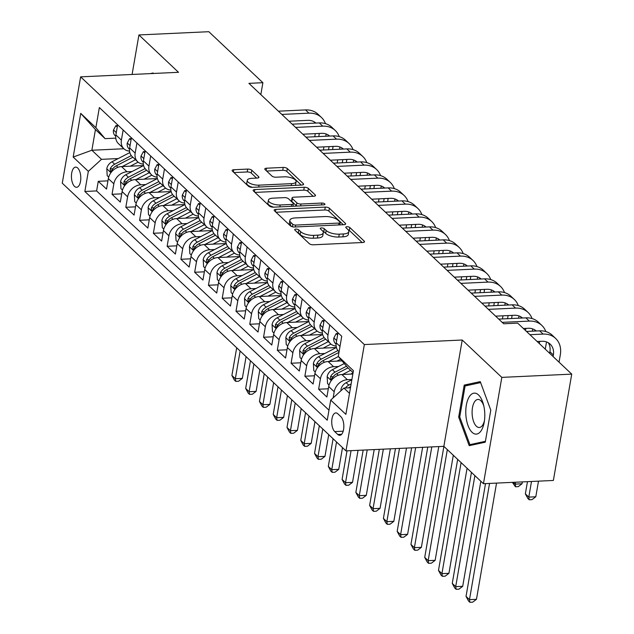 <?xml version="1.0" encoding="UTF-8"?>
<svg xmlns="http://www.w3.org/2000/svg" width="634" height="634" viewBox="0 0 634 634"><rect width="100%" height="100%" fill="white"/><g stroke="black" fill="none" stroke-linecap="round" stroke-linejoin="round"><path stroke-width="0.95" d="M295.896 229.112A2.171 0.832 9.8 0 0 294.707 229.635A2.171 0.832 9.8 0 0 294.921 230.094L309.289 243.646A3.099 1.189 9.8 0 0 313.386 244.795L362.799 242.505A3.099 1.189 9.8 0 0 364.495 241.752A3.099 1.189 9.8 0 0 364.193 241.102L349.825 227.543A2.171 0.832 9.8 0 0 346.957 226.742A2.171 0.832 9.8 0 0 345.768 227.265A2.171 0.832 9.8 0 0 345.982 227.725L347.844 229.476A9.914 3.796 9.8 0 1 348.827 231.576A9.914 3.796 9.8 0 1 343.382 233.97L339.269 234.16A9.914 3.796 9.8 0 1 326.153 230.483L324.299 228.731A2.171 0.832 9.8 0 0 321.43 227.931A2.171 0.832 9.8 0 0 320.241 228.454A2.171 0.832 9.8 0 0 320.455 228.914L322.31 230.665A9.914 3.796 9.8 0 1 323.3 232.757A9.914 3.796 9.8 0 1 317.856 235.151L313.735 235.349A9.914 3.796 9.8 0 1 300.627 231.672L298.765 229.92A2.171 0.832 9.8 0 0 295.896 229.112M74.519 186.396A10.104 4.668 -92.7 0 0 76.579 187.292A10.104 4.668 -92.7 0 0 80.764 179.224A10.104 4.668 -92.7 0 0 77.697 168.002A10.104 4.668 -92.7 0 0 75.644 167.114A10.104 4.668 -92.7 0 0 71.46 175.182A10.104 4.668 -92.7 0 0 74.519 186.396M251.785 170.237A3.099 1.189 9.8 0 0 247.688 169.088L233.827 169.73A3.099 1.189 9.8 0 0 232.123 170.475A3.099 1.189 9.8 0 0 232.432 171.132L248.385 186.182A3.099 1.189 9.8 0 0 252.483 187.331L301.895 185.041A3.099 1.189 9.8 0 0 303.599 184.288A3.099 1.189 9.8 0 0 303.29 183.63L287.337 168.581A3.099 1.189 9.8 0 0 283.239 167.431L266.494 168.208A3.099 1.189 9.8 0 0 264.79 168.961A3.099 1.189 9.8 0 0 265.099 169.611L271.931 176.054A3.099 1.189 9.8 0 0 276.028 177.203L284.333 176.823A8.29 3.17 9.8 0 1 296.11 181.641A8.29 3.17 9.8 0 1 291.561 183.646L259.029 185.152A8.29 3.17 9.8 0 1 247.252 180.333A8.29 3.17 9.8 0 1 251.801 178.328L257.222 178.075A3.099 1.189 9.8 0 0 258.926 177.33A3.099 1.189 9.8 0 0 258.617 176.672L251.785 170.237L251.294 173.106A3.099 1.189 9.8 0 0 247.197 171.957L233.962 172.575M178.511 72.308L138.917 34.949L208.832 31.7L262.888 82.705L248.908 83.355L503.697 323.776L517.677 323.126L571.733 374.131L501.819 377.381L462.226 340.014L364.344 344.563L80.629 76.857L178.511 72.308M275.869 209.402A3.099 1.189 9.8 0 0 274.165 210.147A3.099 1.189 9.8 0 0 274.474 210.805L290.427 225.855A3.099 1.189 9.8 0 0 294.525 227.004L343.937 224.705A3.099 1.189 9.8 0 0 345.641 223.961A3.099 1.189 9.8 0 0 345.332 223.303L329.379 208.253A3.099 1.189 9.8 0 0 325.282 207.104L275.869 209.402L275.465 211.74M269.41 206.018L253.457 190.969A3.099 1.189 9.8 0 1 253.148 190.311A3.099 1.189 9.8 0 1 254.852 189.566L304.265 187.268A3.099 1.189 9.8 0 1 308.362 188.417L315.185 194.86A3.099 1.189 9.8 0 1 315.494 195.518A3.099 1.189 9.8 0 1 313.79 196.263L293.756 197.19A3.099 1.189 9.8 0 0 292.052 197.943A3.099 1.189 9.8 0 0 292.361 198.593L296.886 202.872A3.099 1.189 9.8 0 0 300.984 204.021L321.85 203.046A2.171 0.832 9.8 0 1 324.933 204.314A2.171 0.832 9.8 0 1 323.744 204.837L273.508 207.167A3.099 1.189 9.8 0 1 269.41 206.018M107.954 180.848L98.27 181.3L106.528 189.098L108.343 178.606L113.851 183.805A12.625 10.104 -46.7 0 1 127.022 171.79L132.007 171.56M121.728 193.845L112.036 194.297L120.302 202.088L122.116 191.603L127.624 196.802A12.625 10.104 -46.7 0 1 140.796 184.787L145.772 184.557M135.502 206.843L125.809 207.286L134.075 215.084L135.89 204.6L141.398 209.799A12.625 10.104 -46.7 0 1 154.569 197.784L159.546 197.546M149.275 219.832L139.583 220.283L147.849 228.082L149.656 217.589L155.172 222.788A12.625 10.104 -46.7 0 1 168.343 210.773L173.32 210.543M163.041 232.829L153.357 233.28L161.622 241.078L163.429 230.586L168.937 235.785A12.625 10.104 -46.7 0 1 182.117 223.77L187.093 223.54M176.815 245.826L167.13 246.277L175.388 254.076L177.203 243.583L182.711 248.782A12.625 10.104 -46.7 0 1 195.882 236.767L200.867 236.537M190.588 258.823L180.904 259.274L189.162 267.065L190.977 256.58L196.485 261.779A12.625 10.104 -46.7 0 1 209.656 249.764L214.641 249.534M204.362 271.82L194.67 272.263L202.935 280.062L204.75 269.577L210.258 274.776A12.625 10.104 -46.7 0 1 223.43 262.761L228.406 262.524M218.136 284.809L208.443 285.26L216.709 293.059L218.524 282.574L224.032 287.765A12.625 10.104 -46.7 0 1 237.203 275.75L242.18 275.521M231.909 297.806L222.217 298.257L230.483 306.056L232.29 295.563L237.805 300.762A12.625 10.104 -46.7 0 1 250.977 288.747L255.954 288.518M245.675 310.803L235.991 311.254L244.256 319.053L246.063 308.56L251.571 313.759A12.625 10.104 -46.7 0 1 264.75 301.744L269.727 301.515M259.449 323.8L249.764 324.251L258.03 332.05L259.837 321.557L265.345 326.756A12.625 10.104 -46.7 0 1 278.516 314.741L283.501 314.512M273.222 336.797L263.538 337.24L271.796 345.039L273.611 334.554L279.118 339.753A12.625 10.104 -46.7 0 1 292.29 327.738L297.275 327.501M286.996 349.786L277.304 350.237L285.569 358.036L287.384 347.551L292.892 352.742A12.625 10.104 -46.7 0 1 306.063 340.727L311.04 340.498M300.77 362.783L291.077 363.234L299.343 371.033L301.158 360.54L306.666 365.739A12.625 10.104 -46.7 0 1 319.837 353.724L324.814 353.495M314.543 375.78L304.851 376.231L313.117 384.03L314.924 373.537L320.439 378.736A12.625 10.104 -46.7 0 1 333.611 366.721L338.588 366.492M328.309 388.777L318.625 389.228L326.89 397.027L328.697 386.534A12.625 10.104 -46.7 0 1 341.869 374.52L352.845 374.012M108.343 178.606A12.625 10.104 133.3 0 1 121.514 166.591L143.593 165.569L125.809 174.754L128.433 177.227A8.369 6.697 133.3 0 0 123.915 181.903L124.209 184.494L125.564 183.464A8.369 6.697 -46.7 0 1 130.081 178.788L146.644 170.229M122.116 191.603A12.625 10.104 133.3 0 1 135.288 179.588L157.367 178.558L139.583 187.751L142.198 190.224A8.369 6.697 133.3 0 0 137.689 194.9L137.982 197.491L139.337 196.461A8.369 6.697 -46.7 0 1 143.855 191.785L160.41 183.226M135.89 204.6A12.625 10.104 133.3 0 1 149.061 192.585L171.14 191.555L153.357 200.748L155.972 203.221A8.369 6.697 133.3 0 0 151.463 207.897L151.201 209.157L151.756 210.488L153.111 209.458A8.369 6.697 -46.7 0 1 157.628 204.774L174.184 196.215M149.656 217.589A12.625 10.104 133.3 0 1 162.835 205.574L184.914 204.552L167.13 213.745L169.746 216.21A8.369 6.697 133.3 0 0 165.228 220.894L165.522 223.485L166.885 222.455A8.369 6.697 -46.7 0 1 171.402 217.771L187.957 209.212M163.429 230.586A12.625 10.104 133.3 0 1 176.601 218.572L198.688 217.549L180.904 226.742L183.519 229.207A8.369 6.697 133.3 0 0 179.002 233.891L179.295 236.482L180.658 235.444A8.369 6.697 -46.7 0 1 185.176 230.768L201.731 222.209M177.203 243.583A12.625 10.104 133.3 0 1 190.374 231.568L212.461 230.546L194.678 239.731L197.293 242.204A8.369 6.697 133.3 0 0 192.776 246.88L193.069 249.471L194.432 248.441A8.369 6.697 -46.7 0 1 198.941 243.765L215.505 235.206M190.977 256.58A12.625 10.104 133.3 0 1 204.148 244.566L226.227 243.535L208.443 252.728L211.067 255.201A8.369 6.697 133.3 0 0 206.549 259.877L206.843 262.468L208.198 261.438A8.369 6.697 -46.7 0 1 212.715 256.762L229.278 248.203M204.75 269.577A12.625 10.104 133.3 0 1 217.922 257.562L240.001 256.532L222.217 265.725L224.832 268.198A8.369 6.697 133.3 0 0 220.323 272.874L220.616 275.465L221.971 274.435A8.369 6.697 -46.7 0 1 226.489 269.751L243.044 261.192M218.524 282.574A12.625 10.104 133.3 0 1 231.695 270.552L253.774 269.529L235.991 278.722L238.606 281.187A8.369 6.697 133.3 0 0 234.097 285.871L233.835 287.123L234.39 288.462L235.745 287.432A8.369 6.697 -46.7 0 1 240.262 282.748L256.818 274.189M232.29 295.563A12.625 10.104 133.3 0 1 245.469 283.549L267.548 282.526L249.764 291.719L252.38 294.184A8.369 6.697 133.3 0 0 247.862 298.868L248.156 301.459L249.519 300.421A8.369 6.697 -46.7 0 1 254.036 295.745L270.591 287.186M246.063 308.56A12.625 10.104 133.3 0 1 259.235 296.546L281.322 295.523L263.538 304.716L266.153 307.181A8.369 6.697 133.3 0 0 261.636 311.857L261.929 314.448L263.292 313.418A8.369 6.697 -46.7 0 1 267.81 308.742L284.365 300.183M259.837 321.557A12.625 10.104 133.3 0 1 273.008 309.543L295.095 308.512L277.312 317.705L279.927 320.178A8.369 6.697 133.3 0 0 275.41 324.854L275.703 327.445L277.066 326.415A8.369 6.697 -46.7 0 1 281.575 321.739L298.138 313.18M273.611 334.554A12.625 10.104 133.3 0 1 286.782 322.54L308.861 321.509L291.077 330.702L293.701 333.175A8.369 6.697 133.3 0 0 289.183 337.851L289.476 340.442L290.84 339.412A8.369 6.697 -46.7 0 1 295.349 334.728L311.912 326.177M287.384 347.551A12.625 10.104 133.3 0 1 300.556 335.529L322.635 334.506L304.851 343.699L307.474 346.164A8.369 6.697 133.3 0 0 302.957 350.848L303.25 353.439L304.605 352.409A8.369 6.697 -46.7 0 1 309.123 347.725L325.678 339.166M301.158 360.54A12.625 10.104 133.3 0 1 314.329 348.526L336.408 347.503L318.625 356.696L321.24 359.161A8.369 6.697 133.3 0 0 316.731 363.845L316.469 365.097L317.024 366.436L318.379 365.398A8.369 6.697 -46.7 0 1 322.896 360.722L338.96 352.417M314.924 373.537A12.625 10.104 133.3 0 1 328.103 361.523L342.027 360.873M340.838 416.633L337.811 413.78A9.787 4.517 -92.7 0 0 335.814 412.908A9.787 4.517 -92.7 0 0 331.764 420.73A9.787 4.517 -92.7 0 0 334.728 431.596L337.763 434.456A9.787 4.517 -92.7 0 0 339.753 435.32A9.787 4.517 -92.7 0 0 343.802 427.506A9.787 4.517 -92.7 0 0 340.838 416.633M364.344 344.563L345.974 450.893L62.267 183.186L80.629 76.857M98.27 181.3L96.606 190.929L84.861 191.468L327.255 420.191L330.726 400.078L343.897 388.063L350.475 387.754M84.861 191.468L88.332 171.354L73.179 157.058L80.732 113.375L95.877 127.672L99.356 107.558L341.75 336.274L338.271 356.395L353.423 370.684L345.879 414.367L330.726 400.078M333.151 397.867L334.205 391.733A12.625 10.104 -46.7 0 1 347.384 379.718L351.894 379.504M339.063 351.799L338.77 351.513A12.625 10.104 -46.7 0 1 336.242 342.851L337.993 332.731M117.639 124.803L115.887 134.923A12.625 10.104 133.3 0 0 118.407 143.585L123.915 148.784A12.625 10.104 -46.7 0 1 121.395 140.122L123.147 130.002M131.404 137.8L129.661 147.92A12.625 10.104 133.3 0 0 132.181 156.582L137.689 161.781A12.625 10.104 -46.7 0 1 135.169 153.119L136.92 142.999M145.178 150.797L143.435 160.917A12.625 10.104 133.3 0 0 145.955 169.579L151.463 174.778A12.625 10.104 -46.7 0 1 148.942 166.116L150.686 155.996M158.952 163.794L157.208 173.914A12.625 10.104 133.3 0 0 159.728 182.576L165.236 187.775A12.625 10.104 -46.7 0 1 162.716 179.105L164.46 168.993M172.725 176.791L170.974 186.903A12.625 10.104 133.3 0 0 173.494 195.573L179.01 200.772A12.625 10.104 -46.7 0 1 176.482 192.102L178.233 181.99M186.499 189.78L184.748 199.9A12.625 10.104 133.3 0 0 187.268 208.562L192.776 213.761A12.625 10.104 -46.7 0 1 190.255 205.099L192.007 194.979M200.273 202.777L198.521 212.897A12.625 10.104 133.3 0 0 201.041 221.559L206.549 226.758A12.625 10.104 -46.7 0 1 204.029 218.096L205.781 207.976M214.038 215.774L212.295 225.894A12.625 10.104 133.3 0 0 214.815 234.556L220.323 239.755A12.625 10.104 -46.7 0 1 217.803 231.093L219.554 220.973M227.812 228.771L226.069 238.891A12.625 10.104 133.3 0 0 228.589 247.553L234.097 252.752A12.625 10.104 -46.7 0 1 231.576 244.082L233.32 233.97M241.586 241.768L239.842 251.88A12.625 10.104 133.3 0 0 242.362 260.55L247.87 265.749A12.625 10.104 -46.7 0 1 245.35 257.079L247.094 246.967M255.359 254.765L253.608 264.877A12.625 10.104 133.3 0 0 256.136 273.539L261.644 278.738A12.625 10.104 -46.7 0 1 259.124 270.076L260.867 259.956M269.133 267.754L267.382 277.874A12.625 10.104 133.3 0 0 269.902 286.536L275.41 291.735A12.625 10.104 -46.7 0 1 272.889 283.073L274.641 272.953M282.907 280.751L281.155 290.871A12.625 10.104 133.3 0 0 283.675 299.533L289.183 304.732A12.625 10.104 -46.7 0 1 286.663 296.07L288.415 285.95M296.672 293.748L294.929 303.868A12.625 10.104 133.3 0 0 297.449 312.53L302.957 317.729A12.625 10.104 -46.7 0 1 300.437 309.067L302.188 298.947M310.446 306.745L308.703 316.857A12.625 10.104 133.3 0 0 311.223 325.527L316.731 330.726A12.625 10.104 -46.7 0 1 314.21 322.056L315.954 311.944M324.22 319.742L322.476 329.854A12.625 10.104 133.3 0 0 324.996 338.516L330.504 343.715A12.625 10.104 -46.7 0 1 327.984 335.053L329.728 324.933M318.625 389.228L320.439 378.736M304.851 376.231L306.666 365.739M291.077 363.234L292.892 352.742M277.304 350.237L279.118 339.753M263.538 337.24L265.345 326.756M249.764 324.251L251.571 313.759M235.991 311.254L237.805 300.762M222.217 298.257L224.032 287.765M208.443 285.26L210.258 274.776M194.67 272.263L196.485 261.779M180.904 259.274L182.711 248.782M167.13 246.277L168.937 235.785M153.357 233.28L155.172 222.788M139.583 220.283L141.398 209.799M125.809 207.286L127.624 196.802M112.036 194.297L113.851 183.805M96.606 190.929L328.983 410.19M123.884 148.752L91.867 150.242L101.503 159.34L118.233 158.563M343.897 388.063L349.508 393.349M353.083 372.657L347.472 367.371L338.271 356.395M462.226 340.014L443.855 446.344L483.457 483.71L501.819 377.381M483.457 483.71L553.371 480.461L571.733 374.131M138.917 34.949L132.094 74.463M443.855 446.344L345.974 450.893M260.836 94.609L262.888 82.705M115.784 138.149L105.078 138.648L95.441 129.55L91.867 150.242L73.179 157.058M336.131 346.029A12.625 10.104 -46.7 0 1 330.504 343.715M322.365 333.032A12.625 10.104 -46.7 0 1 316.731 330.726M308.592 320.035A12.625 10.104 -46.7 0 1 302.957 317.729M294.818 307.038A12.625 10.104 -46.7 0 1 289.183 304.732M281.044 294.049A12.625 10.104 -46.7 0 1 275.41 291.735M267.271 281.052A12.625 10.104 -46.7 0 1 261.644 278.738M253.497 268.055A12.625 10.104 -46.7 0 1 247.87 265.749M239.731 255.058A12.625 10.104 -46.7 0 1 234.097 252.752M225.958 242.061A12.625 10.104 -46.7 0 1 220.323 239.755M212.184 229.072A12.625 10.104 -46.7 0 1 206.549 226.758M198.41 216.075A12.625 10.104 -46.7 0 1 192.776 213.761M184.637 203.078A12.625 10.104 -46.7 0 1 179.01 200.772M170.863 190.081A12.625 10.104 -46.7 0 1 165.236 187.775M157.097 177.084A12.625 10.104 -46.7 0 1 151.463 174.778M143.324 164.095A12.625 10.104 -46.7 0 1 137.689 161.781M129.55 151.098A12.625 10.104 -46.7 0 1 123.915 148.784M95.877 127.672L105.078 138.648M101.503 159.34L88.332 171.354M80.732 113.375L95.441 129.55M480.263 381.628L464.207 385.1L458.675 417.117L469.2 445.67L485.256 442.199L490.787 410.174L480.263 381.628M153.349 73.481L153.166 72.981L150.21 73.623M459.769 417.069L458.675 417.117M470.412 384.806L464.207 385.1M297.188 232.226A2.171 0.832 9.8 0 1 298.273 232.789L300.128 234.548A9.914 3.796 9.8 0 0 313.244 238.218L313.735 235.349M323.3 232.757L322.801 235.634A9.914 3.796 9.8 0 1 317.357 238.027L313.244 238.218M348.827 231.576L348.335 234.445A9.914 3.796 9.8 0 1 342.891 236.839L338.77 237.037A9.914 3.796 9.8 0 1 325.662 233.36L323.8 231.608A2.171 0.832 9.8 0 0 322.658 231.03M362.165 242.529L349.334 230.419A2.171 0.832 9.8 0 0 348.193 229.841M343.311 224.737L328.88 211.13A3.099 1.189 9.8 0 0 324.79 209.981L276.004 212.247M292.789 224.27A2.171 0.832 9.8 0 0 295.65 225.078L339.024 223.065A2.171 0.832 9.8 0 0 340.22 222.542A2.171 0.832 9.8 0 0 339.998 222.082L338.041 220.228A9.914 3.796 9.8 0 0 324.933 216.559L295.286 217.93A9.914 3.796 9.8 0 0 289.841 220.331A9.914 3.796 9.8 0 0 290.824 222.423L292.789 224.27L292.353 226.766M289.841 220.331L289.342 223.2A9.914 3.796 9.8 0 0 290.332 225.3L290.824 222.423M291.648 226.544L290.332 225.3M254.987 192.411L303.765 190.145L304.265 187.268M313.164 196.294L307.862 191.294A3.099 1.189 9.8 0 0 303.765 190.145M292.052 197.943L291.553 200.812A3.099 1.189 9.8 0 0 291.862 201.469L296.395 205.741A3.099 1.189 9.8 0 0 296.863 206.082M272.961 198.157A8.29 3.17 9.8 0 0 268.404 200.162A8.29 3.17 9.8 0 0 280.188 204.98L291.648 204.449A3.099 1.189 9.8 0 0 293.352 203.704A3.099 1.189 9.8 0 0 293.043 203.046L288.518 198.775A3.099 1.189 9.8 0 0 284.42 197.626L272.961 198.157M268.404 200.162L267.913 203.031A8.29 3.17 9.8 0 0 273.666 207.159M256.588 178.106L251.294 173.106M247.252 180.333L246.753 183.202A8.29 3.17 9.8 0 0 252.506 187.331M295.119 185.35A8.29 3.17 9.8 0 0 295.618 184.518L296.11 181.641M301.269 185.065L286.837 171.457A3.099 1.189 9.8 0 0 282.74 170.308L266.629 171.053M341.005 390.702L340.941 389.538A8.369 6.697 -46.7 0 1 346.172 382.682L351.854 379.75M348.732 387.834A8.369 6.697 -46.7 0 1 350.443 386.716L350.673 386.589M351.133 383.942L348.787 385.155A8.369 6.697 133.3 0 0 345.403 387.992M485.517 483.615L466.038 596.388L469.477 599.637L476.467 599.312L496.541 483.1M489.551 483.425L469.477 599.637L469.897 602.3L468.518 601L466.038 596.388M476.467 599.312L472.695 602.173L469.897 602.3M559.045 362.157L560.337 354.668A23.672 18.941 133.3 0 0 555.614 338.421A23.672 18.941 133.3 0 0 543.092 334.086L529.945 334.697M555.614 338.421L552.174 335.172A23.672 18.941 133.3 0 0 539.645 330.837L526.505 331.447M537.149 341.488L541.848 341.274A15.787 12.625 -46.7 0 1 550.201 344.167A15.787 12.625 -46.7 0 1 553.347 354.992L553.086 356.53M548.283 342.74A15.787 12.625 -46.7 0 1 549.908 351.743L549.638 353.281M527.464 481.666L525.356 493.854L528.804 497.104L535.793 496.779L538.496 481.151M531.498 481.475L528.804 497.104L529.224 499.766L527.845 498.467L525.356 493.854M535.793 496.779L532.021 499.64L529.224 499.766M472.068 432.301A20.518 9.478 -92.7 0 0 484.241 422.07A20.518 9.478 -92.7 0 0 483.425 404.381A20.518 9.478 -92.7 0 0 478.519 394.942A20.518 9.478 -92.7 0 0 466.339 405.174A20.518 9.478 -92.7 0 0 472.068 432.301M483.805 405.926A14.051 6.491 -92.7 0 0 480.81 400.68A14.051 6.491 -92.7 0 0 477.949 399.436A14.051 6.491 -92.7 0 0 472.14 410.658A14.051 6.491 -92.7 0 0 476.396 426.254A14.051 6.491 -92.7 0 0 479.256 427.498A14.051 6.491 -92.7 0 0 484.479 420.5M485.414 441.304L469.929 444.648L459.737 416.982L465.094 385.955L480.62 382.603M475.017 444.41L469.929 444.648M350.673 374.108L353.043 372.887M342.574 374.488L350.61 370.335M329.062 385.012L327.548 383.586L327.168 376.541A8.369 6.697 -46.7 0 1 332.398 369.693L344.27 363.551M346.505 366.214L335.014 372.158A8.369 6.697 133.3 0 0 330.496 376.834L330.789 379.425L332.153 378.395A8.369 6.697 -46.7 0 1 336.67 373.719L347.995 367.863M471.442 472.37L452.264 583.391L455.703 586.64L462.701 586.315L480.849 481.246M474.882 475.619L455.703 586.64L456.123 589.303L454.744 588.003L452.264 583.391M462.701 586.315L458.921 589.176L456.123 589.303M336.9 361.118L340.616 359.193M328.8 361.491L338.39 356.538M315.288 372.015L313.775 370.589L313.394 363.544A8.369 6.697 -46.7 0 1 318.625 356.696M337.898 350.554L321.24 359.161M457.669 459.381L438.49 570.394L441.93 573.643L448.927 573.318L467.076 468.257M461.108 462.622L441.93 573.643L442.35 576.306L440.979 575.006L438.49 570.394M448.927 573.318L445.147 576.179L442.35 576.306M323.126 348.121L330.782 344.167A20.042 16.04 -46.7 0 1 330.924 344.088M315.035 348.494L328.301 341.639M301.515 359.018L300.009 357.6L299.62 350.547A8.369 6.697 -46.7 0 1 304.851 343.699M324.125 337.557L307.474 346.164M443.895 446.384L424.717 557.397L428.164 560.646L435.154 560.321L453.302 455.26M447.335 449.633L428.164 560.646L428.584 563.317L427.205 562.017L424.717 557.397M435.154 560.321L431.374 563.182L428.584 563.317M309.352 335.124L317.008 331.17A20.042 16.04 -46.7 0 1 317.151 331.091M301.261 335.497L314.527 328.642M287.741 346.029L286.235 344.603L285.847 337.55A8.369 6.697 -46.7 0 1 291.077 330.702M310.351 324.56L293.701 333.175M427.752 447.097L410.943 544.408L414.39 547.657L421.38 547.332L438.783 446.582M431.794 446.907L414.39 547.657L414.81 550.32L413.431 549.02L410.943 544.408M421.38 547.332L417.608 550.185L414.81 550.32M337.613 334.926L336.186 333.579L333.817 338.033A8.369 6.697 133.3 0 0 335.513 343.628L336.091 344.175M545.819 331.558A23.672 18.941 133.3 0 0 541.84 325.424A23.672 18.941 133.3 0 0 529.319 321.097L502.191 322.349M541.84 325.424L538.401 322.183A23.672 18.941 133.3 0 0 525.871 317.848L498.752 319.108M523.375 328.499L528.074 328.277A15.787 12.625 -46.7 0 1 536.245 330.996M539.669 341.377A15.787 12.625 -46.7 0 1 539.574 341.995L539.312 343.533M534.51 329.743A15.787 12.625 -46.7 0 1 535.239 331.043M513.144 482.331L515.03 484.107L522.02 483.782L522.345 481.903M515.355 482.228L515.45 486.769L512.399 482.363M522.02 483.782L518.247 486.643L515.45 486.769M545.272 349.16L546.524 341.932M337.859 333.508L336.186 333.579M323.839 321.929L322.413 320.59L320.043 325.036A8.369 6.697 133.3 0 0 321.739 330.631L322.318 331.178M532.045 318.561A23.672 18.941 133.3 0 0 528.067 312.435A23.672 18.941 133.3 0 0 515.545 308.1L488.418 309.36M528.067 312.435L524.627 309.186A23.672 18.941 133.3 0 0 512.098 304.851L484.978 306.111M495.622 316.152L514.301 315.28A15.787 12.625 -46.7 0 1 522.471 318.006M525.895 328.38A15.787 12.625 -46.7 0 1 525.808 329.006L525.538 330.536M520.736 316.754A15.787 12.625 -46.7 0 1 521.465 318.046M532.362 331.178L532.75 328.935M324.085 320.511L322.413 320.59M310.066 308.94L308.639 307.593L306.277 312.039A8.369 6.697 133.3 0 0 307.966 317.634L308.544 318.181M518.279 305.564A23.672 18.941 133.3 0 0 514.293 299.438A23.672 18.941 133.3 0 0 501.771 295.103L474.652 296.363M514.293 299.438L510.853 296.189A23.672 18.941 133.3 0 0 498.332 291.854L471.205 293.114M481.848 303.155L500.527 302.291A15.787 12.625 -46.7 0 1 508.698 305.009M512.129 315.383A15.787 12.625 -46.7 0 1 512.034 316.009L511.598 318.506M506.97 303.757A15.787 12.625 -46.7 0 1 507.691 305.057M508.103 315.573L507.565 318.696M518.588 318.181L518.977 315.946M310.311 307.514L308.639 307.593M296.3 295.943L294.873 294.596L292.504 299.042A8.369 6.697 133.3 0 0 294.192 304.637L294.77 305.184M504.505 292.567A23.672 18.941 133.3 0 0 500.527 286.441A23.672 18.941 133.3 0 0 487.998 282.106L460.878 283.366M500.527 286.441L497.08 283.192A23.672 18.941 133.3 0 0 484.558 278.857L457.431 280.117M468.074 290.158L486.761 289.294A15.787 12.625 -46.7 0 1 494.924 292.012M498.356 302.386A15.787 12.625 -46.7 0 1 498.261 303.012L497.825 305.509M493.197 290.76A15.787 12.625 -46.7 0 1 493.918 292.06M494.33 302.577L493.791 305.699M502.445 318.934L502.984 315.811M504.822 305.184L505.203 302.949M296.546 294.517L294.873 294.596M295.579 322.127L303.234 318.173A20.042 16.04 -46.7 0 1 303.377 318.102M287.487 322.508L300.754 315.645M273.967 333.032L272.462 331.606L272.073 324.56A8.369 6.697 -46.7 0 1 277.312 317.705M296.585 311.571L279.927 320.178M411.609 447.842L397.177 531.411L400.617 534.66L407.607 534.335L422.632 447.335M415.642 447.659L400.617 534.66L401.037 537.323L399.658 536.023L397.177 531.411M407.607 534.335L403.834 537.196L401.037 537.323M282.526 282.946L281.1 281.599L278.73 286.045A8.369 6.697 133.3 0 0 280.426 291.648L281.005 292.195M490.732 279.578A23.672 18.941 133.3 0 0 486.754 273.444A23.672 18.941 133.3 0 0 474.224 269.109L447.105 270.369M486.754 273.444L483.306 270.195A23.672 18.941 133.3 0 0 470.785 265.86L443.657 267.12M454.301 277.161L472.988 276.297A15.787 12.625 -46.7 0 1 481.151 279.015M484.582 289.389A15.787 12.625 -46.7 0 1 484.487 290.015L484.059 292.52M479.423 277.763A15.787 12.625 -46.7 0 1 480.152 279.063M480.556 289.579L480.017 292.702M488.671 305.937L489.21 302.814M491.049 292.195L491.437 289.952M282.772 281.52L281.1 281.599M281.813 309.13L289.461 305.176A20.042 16.04 -46.7 0 1 289.611 305.105M273.714 309.511L286.98 302.648M260.202 320.035L258.688 318.609L258.307 311.563A8.369 6.697 -46.7 0 1 263.538 304.716M282.812 298.574L266.153 307.181M395.457 448.595L383.404 518.414L386.843 521.663L393.833 521.338L406.489 448.079M399.499 448.404L386.843 521.663L387.263 524.326L385.884 523.026L383.404 518.414M393.833 521.338L390.061 524.199L387.263 524.326M268.753 269.949L267.326 268.602L264.957 273.056A8.369 6.697 133.3 0 0 266.652 278.651L267.231 279.198M476.958 266.581A23.672 18.941 133.3 0 0 472.98 260.447A23.672 18.941 133.3 0 0 460.458 256.12L433.331 257.372M472.98 260.447L469.54 257.198A23.672 18.941 133.3 0 0 457.011 252.871L429.892 254.131M440.527 264.172L459.214 263.3A15.787 12.625 -46.7 0 1 467.377 266.018M470.808 276.4A15.787 12.625 -46.7 0 1 470.713 277.018L470.285 279.523M465.649 264.766A15.787 12.625 -46.7 0 1 466.378 266.066M466.782 276.582L466.244 279.705M474.898 292.94L475.437 289.817M477.275 279.198L477.664 276.955M268.998 268.531L267.326 268.602M268.039 296.133L275.687 292.179A20.042 16.04 -46.7 0 1 275.838 292.108M259.94 296.514L273.206 289.659M246.428 307.038L244.914 305.612L244.534 298.566A8.369 6.697 -46.7 0 1 249.764 291.719M269.038 285.577L252.38 294.184M379.314 449.347L369.63 505.417L373.069 508.666L380.067 508.341L390.346 448.832M383.348 449.157L373.069 508.666L373.489 511.329L372.11 510.029L369.63 505.417M380.067 508.341L376.287 511.202L373.489 511.329M254.979 256.952L253.552 255.613L251.183 260.059A8.369 6.697 133.3 0 0 252.879 265.654L253.457 266.201M463.185 253.584A23.672 18.941 133.3 0 0 459.206 247.458A23.672 18.941 133.3 0 0 446.685 243.123L419.557 244.383M459.206 247.458L455.767 244.209A23.672 18.941 133.3 0 0 443.237 239.874L416.118 241.134M426.761 251.175L445.44 250.303A15.787 12.625 -46.7 0 1 453.603 253.029M457.035 263.403A15.787 12.625 -46.7 0 1 456.94 264.021L456.512 266.526M451.876 251.777A15.787 12.625 -46.7 0 1 452.605 253.069M453.017 263.586L452.478 266.716M461.132 279.943L461.671 276.82M463.502 266.201L463.89 263.958M255.225 255.534L253.552 255.613M254.266 283.144L261.913 279.19A20.042 16.04 -46.7 0 1 262.064 279.111M246.166 283.517L259.433 276.662M232.654 294.041L231.141 292.623L230.76 285.569A8.369 6.697 -46.7 0 1 235.991 278.722M255.264 272.58L238.606 281.187M363.171 450.092L355.856 492.42L359.296 495.669L366.293 495.344L374.195 449.585M367.205 449.91L359.296 495.669L359.716 498.34L358.345 497.04L355.856 492.42M366.293 495.344L362.513 498.205L359.716 498.34M241.205 243.963L239.779 242.616L237.409 247.062A8.369 6.697 133.3 0 0 239.105 252.657L239.684 253.204M449.411 240.587A23.672 18.941 133.3 0 0 445.433 234.461A23.672 18.941 133.3 0 0 432.911 230.126L405.784 231.386M445.433 234.461L441.993 231.212A23.672 18.941 133.3 0 0 429.464 226.877L402.344 228.137M412.988 238.178L431.667 237.306A15.787 12.625 -46.7 0 1 439.837 240.032M443.261 250.406A15.787 12.625 -46.7 0 1 443.174 251.032L442.738 253.529M438.102 238.78A15.787 12.625 -46.7 0 1 438.831 240.08M439.243 250.596L438.704 253.719M447.358 266.954L447.897 263.823M449.728 253.204L450.116 250.969M241.451 242.537L239.779 242.616M240.492 270.147L248.148 266.193A20.042 16.04 -46.7 0 1 248.29 266.114M232.401 270.52L245.667 263.665M218.881 281.052L217.367 279.626L216.987 272.572A8.369 6.697 -46.7 0 1 222.217 265.725M241.491 259.583L224.832 268.198M347.02 450.845L342.083 479.431L345.53 482.68L352.52 482.355L358.051 450.33M351.062 450.655L345.53 482.68L345.95 485.343L344.571 484.043L342.083 479.431M352.52 482.355L348.74 485.208L345.95 485.343M227.432 230.966L226.005 229.619L223.636 234.065A8.369 6.697 133.3 0 0 225.332 239.66L225.91 240.207M435.645 227.59A23.672 18.941 133.3 0 0 431.659 221.464A23.672 18.941 133.3 0 0 419.137 217.129L392.01 218.389M431.659 221.464L428.219 218.215A23.672 18.941 133.3 0 0 415.698 213.88L388.571 215.14M399.214 225.181L417.893 224.317A15.787 12.625 -46.7 0 1 426.064 227.035M429.495 237.409A15.787 12.625 -46.7 0 1 429.4 238.035L428.964 240.532M424.336 225.783A15.787 12.625 -46.7 0 1 425.057 227.083M425.469 237.599L424.931 240.722M433.585 253.957L434.124 250.834M435.954 240.207L436.343 237.972M227.677 229.54L226.005 229.619M226.718 257.15L234.374 253.196A20.042 16.04 -46.7 0 1 234.517 253.124M218.627 257.531L231.893 250.668M205.107 268.055L203.601 266.629L203.213 259.583A8.369 6.697 -46.7 0 1 208.443 252.728M227.717 246.594L211.067 255.201M333.096 438.736L328.309 466.434L331.756 469.683L338.746 469.358L342.503 447.612M336.535 441.985L331.756 469.683L332.176 472.346L330.797 471.046L328.309 466.434M338.746 469.358L334.974 472.219L332.176 472.346M213.666 217.969L212.239 216.622L209.87 221.068A8.369 6.697 133.3 0 0 211.558 226.671L212.136 227.218M421.872 214.601A23.672 18.941 133.3 0 0 417.893 208.467A23.672 18.941 133.3 0 0 405.364 204.132L378.244 205.392M417.893 208.467L414.446 205.218A23.672 18.941 133.3 0 0 401.924 200.883L374.797 202.143M385.44 212.184L404.127 211.32A15.787 12.625 -46.7 0 1 412.29 214.038M415.722 224.412A15.787 12.625 -46.7 0 1 415.627 225.038L415.191 227.543M410.563 212.786A15.787 12.625 -46.7 0 1 411.284 214.086M411.696 224.602L411.157 227.725M419.811 240.96L420.35 237.837M422.189 227.218L422.569 224.975M213.912 216.543L212.239 216.622M212.945 244.153L220.6 240.199A20.042 16.04 -46.7 0 1 220.743 240.127M204.853 244.534L218.12 237.671M191.333 255.058L189.828 253.632L189.439 246.586A8.369 6.697 -46.7 0 1 194.678 239.731M213.943 233.597L197.293 242.204M319.322 425.747L314.535 453.437L317.983 456.686L324.973 456.361L328.729 434.623M322.769 428.996L317.983 456.686L318.403 459.349L317.024 458.049L314.535 453.437M324.973 456.361L321.2 459.222L318.403 459.349M199.892 204.972L198.466 203.625L196.096 208.079A8.369 6.697 133.3 0 0 197.792 213.674L198.371 214.221M408.098 201.604A23.672 18.941 133.3 0 0 404.12 195.47A23.672 18.941 133.3 0 0 391.59 191.143L364.471 192.395M404.12 195.47L400.672 192.221A23.672 18.941 133.3 0 0 388.151 187.894L361.023 189.154M371.667 199.195L390.354 198.323A15.787 12.625 -46.7 0 1 398.517 201.041M401.948 211.423A15.787 12.625 -46.7 0 1 401.853 212.041L401.425 214.546M396.789 199.789A15.787 12.625 -46.7 0 1 397.51 201.089M397.922 211.605L397.383 214.728M406.037 227.963L406.576 224.84M408.415 214.221L408.803 211.978M200.138 203.554L198.466 203.625M199.171 231.156L206.827 227.202A20.042 16.04 -46.7 0 1 206.969 227.131M191.08 231.537L204.346 224.682M177.568 242.061L176.054 240.635L175.673 233.589A8.369 6.697 -46.7 0 1 180.904 226.742M200.178 220.6L183.519 229.207M305.548 412.75L300.77 440.44L304.209 443.689L311.199 443.364L314.955 421.626M308.996 415.999L304.209 443.689L304.629 446.352L303.25 445.052L300.77 440.44M311.199 443.364L307.427 446.225L304.629 446.352M186.119 191.975L184.692 190.636L182.323 195.082A8.369 6.697 133.3 0 0 184.018 200.677L184.597 201.224M394.324 188.607A23.672 18.941 133.3 0 0 390.346 182.481A23.672 18.941 133.3 0 0 377.816 178.146L350.697 179.406M390.346 182.481L386.898 179.232A23.672 18.941 133.3 0 0 374.377 174.897L347.258 176.157M357.893 186.198L376.58 185.326A15.787 12.625 -46.7 0 1 384.743 188.052M388.174 198.426A15.787 12.625 -46.7 0 1 388.079 199.044L387.651 201.549M383.015 186.8A15.787 12.625 -46.7 0 1 383.744 188.092M384.149 198.608L383.61 201.739M392.264 214.966L392.803 211.843M394.641 201.224L395.03 198.981M186.364 190.557L184.692 190.636M172.345 178.986L170.918 177.639L168.549 182.085A8.369 6.697 133.3 0 0 170.245 187.68L170.823 188.227M380.551 175.61A23.672 18.941 133.3 0 0 376.572 169.484A23.672 18.941 133.3 0 0 364.051 165.149L336.923 166.409M376.572 169.484L373.133 166.235A23.672 18.941 133.3 0 0 360.603 161.9L333.484 163.16M344.119 173.201L362.807 172.329A15.787 12.625 -46.7 0 1 370.969 175.055M374.401 185.429A15.787 12.625 -46.7 0 1 374.306 186.055L373.878 188.552M369.242 173.803A15.787 12.625 -46.7 0 1 369.971 175.103M370.383 185.619L369.836 188.742M378.49 201.977L379.037 198.846M380.868 188.227L381.256 185.992M172.591 177.56L170.918 177.639M158.571 165.989L157.145 164.642L154.775 169.088A8.369 6.697 133.3 0 0 156.471 174.683L157.05 175.23M366.777 162.613A23.672 18.941 133.3 0 0 362.799 156.487A23.672 18.941 133.3 0 0 350.277 152.152L323.15 153.412M362.799 156.487L359.359 153.238A23.672 18.941 133.3 0 0 346.83 148.903L319.71 150.163M330.354 160.204L349.033 159.34A15.787 12.625 -46.7 0 1 357.204 162.058M360.627 172.432A15.787 12.625 -46.7 0 1 360.532 173.058L360.104 175.555M355.468 160.806A15.787 12.625 -46.7 0 1 356.197 162.106M356.609 172.622L356.07 175.745M364.724 188.98L365.263 185.857M367.094 175.23L367.482 172.995M158.817 164.563L157.145 164.642M185.405 218.167L193.053 214.213A20.042 16.04 -46.7 0 1 193.204 214.133M177.306 218.54L190.572 211.685M163.794 229.064L162.28 227.638L161.9 220.592A8.369 6.697 -46.7 0 1 167.13 213.745M186.404 207.603L169.746 216.21M291.775 399.753L286.996 427.443L290.435 430.692L297.433 430.367L301.182 408.629M295.222 403.002L290.435 430.692L290.855 433.363L289.476 432.063L286.996 427.443M297.433 430.367L293.653 433.228L290.855 433.363M171.632 205.17L179.279 201.216A20.042 16.04 -46.7 0 1 179.43 201.137M163.532 205.543L176.799 198.688M150.02 216.067L148.507 214.649L148.126 207.595A8.369 6.697 -46.7 0 1 153.357 200.748M172.63 194.606L155.972 203.221M278.009 386.756L273.222 414.454L276.662 417.703L283.66 417.378L287.416 395.632M281.448 390.005L276.662 417.703L277.082 420.366L275.711 419.066L273.222 414.454M283.66 417.378L279.879 420.231L277.082 420.366M157.858 192.173L165.506 188.219A20.042 16.04 -46.7 0 1 165.656 188.147M149.767 192.546L163.033 185.691M136.247 203.078L134.733 201.652L134.353 194.606A8.369 6.697 -46.7 0 1 139.583 187.751M158.857 181.617L142.198 190.224M264.235 373.759L259.449 401.457L262.896 404.706L269.886 404.381L273.642 382.635M267.675 377.008L262.896 404.706L263.316 407.369L261.937 406.069L259.449 401.457M269.886 404.381L266.106 407.242L263.316 407.369M144.798 152.992L143.371 151.645L141.002 156.091A8.369 6.697 133.3 0 0 142.698 161.694L143.276 162.241M353.011 149.624A23.672 18.941 133.3 0 0 349.025 143.49A23.672 18.941 133.3 0 0 336.503 139.155L309.376 140.415M349.025 143.49L345.585 140.241A23.672 18.941 133.3 0 0 333.064 135.906L305.937 137.166M316.58 147.207L335.259 146.343A15.787 12.625 -46.7 0 1 343.43 149.061M346.861 159.435A15.787 12.625 -46.7 0 1 346.766 160.061L346.33 162.566M341.702 147.809A15.787 12.625 -46.7 0 1 342.423 149.109M342.836 159.625L342.297 162.748M350.951 175.983L351.49 172.86M353.32 162.241L353.709 159.998M145.043 151.566L143.371 151.645M144.084 179.176L151.74 175.222A20.042 16.04 -46.7 0 1 151.883 175.15M135.993 179.557L149.259 172.694M122.473 190.081L120.967 188.655L120.579 181.609A8.369 6.697 -46.7 0 1 125.809 174.754M145.083 168.62L128.433 177.227M250.462 360.77L245.675 388.46L249.122 391.709L256.112 391.384L259.869 369.646M253.901 364.019L249.122 391.709L249.542 394.372L248.163 393.072L245.675 388.46M256.112 391.384L252.34 394.245L249.542 394.372M131.032 139.995L129.605 138.648L127.236 143.102A8.369 6.697 133.3 0 0 128.924 148.697L129.502 149.244M339.238 136.627A23.672 18.941 133.3 0 0 335.259 130.493A23.672 18.941 133.3 0 0 322.73 126.158L295.61 127.418M335.259 130.493L331.812 127.244A23.672 18.941 133.3 0 0 319.29 122.917L292.163 124.169M302.806 134.218L321.493 133.346A15.787 12.625 -46.7 0 1 329.656 136.064M333.088 146.446A15.787 12.625 -46.7 0 1 332.993 147.064L332.557 149.569M327.929 134.812A15.787 12.625 -46.7 0 1 328.65 136.112M329.062 146.628L328.523 149.751M337.177 162.986L337.716 159.863M339.555 149.244L339.935 147.001M131.278 138.577L129.605 138.648M130.311 166.179L137.966 162.225A20.042 16.04 -46.7 0 1 138.109 162.153M122.219 166.56L135.486 159.705M108.699 177.084L107.194 175.658L106.805 168.612A8.369 6.697 -46.7 0 1 112.044 161.765L129.827 152.572M131.309 155.623L114.659 164.23A8.369 6.697 133.3 0 0 110.142 168.913L110.435 171.505L111.798 170.467A8.369 6.697 -46.7 0 1 116.307 165.791L132.871 157.232M236.688 347.773L231.901 375.463L235.349 378.712L242.339 378.387L246.095 356.649M240.135 351.022L235.349 378.712L235.769 381.375L234.39 380.075L231.901 375.463M242.339 378.387L238.566 381.248L235.769 381.375M117.258 126.998L115.832 125.659L113.462 130.105A8.369 6.697 133.3 0 0 115.15 135.7L115.737 136.247M325.464 123.63A23.672 18.941 133.3 0 0 321.486 117.504A23.672 18.941 133.3 0 0 308.956 113.169L281.837 114.429M321.486 117.504L318.038 114.255A23.672 18.941 133.3 0 0 305.517 109.92L278.389 111.18M289.033 121.221L307.72 120.349A15.787 12.625 -46.7 0 1 315.883 123.067M319.314 133.449A15.787 12.625 -46.7 0 1 319.219 134.067L318.783 136.572M314.155 121.823A15.787 12.625 -46.7 0 1 314.876 123.115M315.288 133.631L314.749 136.762M323.403 149.989L323.942 146.866M325.781 136.247L326.169 134.004M117.504 125.58L115.832 125.659M121.514 166.591L127.022 171.79M135.288 179.588L140.796 184.787M149.061 192.585L154.569 197.784M162.835 205.574L168.343 210.773M176.601 218.572L182.117 223.77M190.374 231.568L195.882 236.767M204.148 244.566L209.656 249.764M217.922 257.562L223.43 262.761M231.695 270.552L237.203 275.75M245.469 283.549L250.977 288.747M259.235 296.546L264.75 301.744M273.008 309.543L278.516 314.741M286.782 322.54L292.29 327.738M300.556 335.529L306.063 340.727M314.329 348.526L319.837 353.724M328.103 361.523L333.611 366.721M341.869 374.52L347.384 379.718M336.242 342.851L339.998 346.394M115.887 134.923L121.395 140.122M129.661 147.92L135.169 153.119M143.435 160.917L148.942 166.116M157.208 173.914L162.716 179.105M170.974 186.903L176.482 192.102M184.748 199.9L190.255 205.099M198.521 212.897L204.029 218.096M212.295 225.894L217.803 231.093M226.069 238.891L231.576 244.082M239.842 251.88L245.35 257.079M253.608 264.877L259.124 270.076M267.382 277.874L272.889 283.073M281.155 290.871L286.663 296.07M294.929 303.868L300.437 309.067M308.703 316.857L314.21 322.056M322.476 329.854L327.984 335.053M328.697 386.534L334.205 391.733M341.655 434.274L337.763 434.456M343.2 431.199L334.728 431.596M300.128 234.548L300.627 231.672M317.357 238.027L317.856 235.151M323.8 231.608L324.299 228.731M325.662 233.36L326.153 230.483M338.77 237.037L339.269 234.16M342.891 236.839L343.382 233.97M349.334 230.419L349.825 227.543M363.987 242.267L364.193 241.102M298.273 232.789L298.765 229.92M324.79 209.981L325.282 207.104M328.88 211.13L329.379 208.253M345.134 224.476L345.332 223.303M295.325 226.964L295.65 225.078M338.699 224.951L339.024 223.065M254.448 191.904L254.852 189.566M307.862 191.294L308.362 188.417M314.987 196.025L315.185 194.86M291.862 201.469L292.361 198.593M296.395 205.741L296.886 202.872M300.659 205.907L300.984 204.021M321.525 204.941L321.85 203.046M279.863 206.874L280.188 204.98M291.323 206.343L291.648 204.449M258.41 177.845L258.617 176.672M258.704 187.046L259.029 185.152M291.236 185.532L291.561 183.646M266.09 170.546L266.494 168.208M282.74 170.308L283.239 167.431M286.837 171.457L287.337 168.581M303.084 184.803L303.29 183.63M233.423 172.068L233.827 169.73M247.197 171.957L247.688 169.088M340.949 389.712L341.504 390.243M346.172 382.682L348.787 385.155M543.092 334.086L539.645 330.837M553.347 354.992L549.908 351.743M327.176 376.715L331.281 380.59M336.67 373.719L338.294 375.249M332.398 369.693L335.014 372.158M333.167 376.715L330.496 376.834M313.402 363.718L317.507 367.593M322.896 360.722L324.521 362.252M319.393 363.718L316.731 363.845M299.628 350.729L303.734 354.604M309.123 347.725L310.747 349.263M305.62 350.721L302.957 350.848M285.855 337.732L289.968 341.607M295.349 334.728L296.974 336.266M291.846 337.724L289.183 337.851M336.646 340.529L333.872 337.922M529.319 321.097L525.871 317.848M539.574 341.995L538.955 341.409M322.872 327.54L320.107 324.925M515.545 308.1L512.098 304.851M525.808 329.006L525.182 328.412M309.099 314.543L306.333 311.928M501.771 295.103L498.332 291.854M512.034 316.009L511.408 315.415M295.325 301.546L292.559 298.931M487.998 282.106L484.558 278.857M498.261 303.012L497.635 302.418M272.089 324.735L276.194 328.61M281.575 321.739L283.2 323.269M278.072 324.735L275.41 324.854M281.559 288.549L278.786 285.934M474.224 269.109L470.785 265.86M484.487 290.015L483.861 289.429M258.315 311.738L262.421 315.613M267.81 308.742L269.434 310.272M264.307 311.738L261.636 311.857M267.786 275.552L265.012 272.945M460.458 256.12L457.011 252.871M470.713 277.018L470.087 276.432M244.542 298.741L248.647 302.616M254.036 295.745L255.661 297.275M250.533 298.741L247.862 298.868M254.012 262.563L251.238 259.948M446.685 243.123L443.237 239.874M456.94 264.021L456.314 263.435M230.768 285.752L234.873 289.627M240.262 282.748L241.887 284.286M236.759 285.744L234.097 285.871M240.238 249.566L237.473 246.951M432.911 230.126L429.464 226.877M443.174 251.032L442.548 250.438M216.994 272.755L221.1 276.63M226.489 269.751L228.113 271.289M222.986 272.747L220.323 272.874M226.465 236.569L223.699 233.954M419.137 217.129L415.698 213.88M429.4 238.035L428.774 237.441M203.221 259.758L207.334 263.633M212.715 256.762L214.34 258.292M209.212 259.758L206.549 259.877M212.691 223.572L209.925 220.957M405.364 204.132L401.924 200.883M415.627 225.038L415.001 224.452M189.455 246.761L193.56 250.636M198.941 243.765L200.566 245.295M195.438 246.761L192.776 246.88M198.925 210.575L196.152 207.968M391.59 191.143L388.151 187.894M401.853 212.041L401.227 211.455M175.681 233.764L179.787 237.639M185.176 230.768L186.8 232.298M181.673 233.764L179.002 233.891M185.152 197.586L182.378 194.971M377.816 178.146L374.377 174.897M388.079 199.044L387.453 198.458M171.378 184.589L168.604 181.974M364.051 165.149L360.603 161.9M374.306 186.055L373.68 185.461M157.604 171.592L154.839 168.977M350.277 152.152L346.83 148.903M360.532 173.058L359.914 172.464M161.908 220.767L166.013 224.642M171.402 217.771L173.027 219.309M167.899 220.767L165.228 220.894M148.134 207.778L152.239 211.653M157.628 204.774L159.253 206.312M154.125 207.77L151.463 207.897M134.36 194.781L138.466 198.656M143.855 191.785L145.479 193.315M140.352 194.781L137.689 194.9M143.831 158.595L141.065 155.98M336.503 139.155L333.064 135.906M346.766 160.061L346.14 159.475M120.587 181.784L124.7 185.659M130.081 178.788L131.706 180.318M126.578 181.784L123.915 181.903M130.057 145.598L127.291 142.991M322.73 126.158L319.29 122.917M332.993 147.064L332.367 146.478M106.813 168.787L110.926 172.662M116.307 165.791L117.932 167.321M112.044 161.765L114.659 164.23M112.804 168.787L110.142 168.913M116.291 132.609L113.518 129.994M308.956 113.169L305.517 109.92M319.219 134.067L318.593 133.481M339.808 224.904L340.22 222.542M292.908 206.264L293.352 203.704"/></g></svg>
